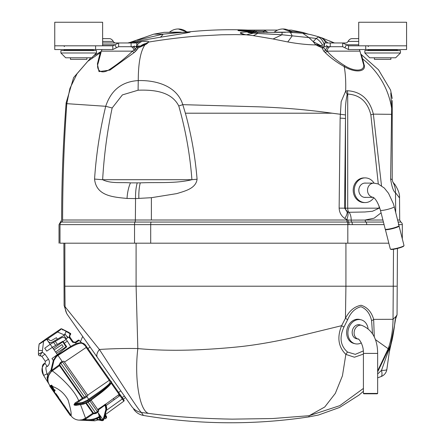 <?xml version="1.0" encoding="UTF-8"?>
<svg xmlns="http://www.w3.org/2000/svg" width="445" height="445" viewBox="0 0 445 445"><rect width="100%" height="100%" fill="white"/><g stroke="black" fill="none" stroke-linecap="round" stroke-linejoin="round"><path stroke-width="0.67" d="M118.609 392.445L120.817 390.905L125.496 397.585L123.287 399.132L125.496 397.585L131.687 406.43L67.729 315.088C66.489 313.319 66.489 313.319 67.729 315.088L88.049 344.107M136.092 243.192L136.092 286.196L137.833 348.563C153.809 350.098 171.197 350.599 190.004 350.054C205.279 349.67 228.207 348.04 242.859 346.355C259.229 344.447 277.046 341.159 292.688 337.633L341.615 325.69L345.448 318.309C349.264 310.844 354.481 306.499 361.095 305.264C367.275 307.167 371.469 311.867 373.661 319.371L393.035 319.299L395.978 316.473L397.046 314.815L397.441 248.46M82.981 329.044L65.137 306.85M374.067 319.371L371.597 320.712C369.99 313.608 366.457 308.947 360.995 306.733C355.054 308.252 350.604 312.579 347.645 319.721A11.965 2.036 -152.4 0 0 345.448 318.309L345.926 286.196L396.473 286.196M345.926 243.192L345.926 286.196L64.864 286.196L65.081 306.777C63.774 304.997 63.774 304.997 65.081 306.777L99.402 349.481C109.303 348.797 125.19 348.246 137.833 348.563C134.19 378.484 139.546 410.896 148.541 413.399L141.36 412.471C137.305 411.725 134.073 409.7 131.653 406.385M377.649 371.903L390.271 345.715L390.043 347.417L394.409 326.118L395.978 316.473L395.221 319.938M377.649 370.857L388.201 348.735C391.311 339.941 392.924 330.129 393.035 319.299L393.502 249.278M120.817 390.905L97.322 357.346C96.198 355.477 96.893 352.852 99.402 349.475C115.628 374.523 137.744 409.25 141.354 412.471L143.446 415.452A523.554 523.554 0 0 0 308.83 416.904L309.203 415.697L339.785 405.656L363.409 388.441M375.319 339.535L388.201 348.735M363.409 354.098L354.448 357.224L345.854 354.387L342.444 375.797L335.324 393.38L324.75 406.997L309.203 415.697L272.607 418.534L232.335 419.14C201.507 418.623 173.572 416.709 148.541 413.399M373.661 319.371L374.278 336.999M345.854 354.387C338.317 346.928 336.904 337.366 341.621 325.69L343.963 327.053C339.173 337.332 340.347 345.654 347.478 352.023L345.854 354.387M395.121 320.011L394.459 326.174C393.302 334.29 392.329 339.579 391.539 342.049L389.82 348.34L386.861 369.4A8.978 1.869 -172 0 1 381.504 370.351L390.271 345.715L389.82 348.34L390.115 346.238M397.046 314.815L395.205 320.111L396.634 315.433M389.954 348.324L389.225 352.574L389.97 347.907M377.649 373.995L381.504 370.351A8.978 2.759 -110 0 1 381.042 376.581A8.978 8.978 0 0 0 386.861 369.4A8.978 8.978 0 0 1 381.042 376.581A8.978 8.978 0 0 0 386.861 369.4A8.978 8.978 0 0 1 381.042 376.581L377.649 377.816M389.631 349.664L390.043 347.417A8.978 4.906 -164.3 0 0 390.209 346.978M389.225 352.574L390.237 347.74A8.978 3.738 -165.6 0 0 390.232 346.9M395.116 320.027A8.978 8.778 -151.2 0 0 395.705 316.962M389.82 348.34A8.978 5.045 -172 0 1 388.986 350.037M377.649 393.425L377.277 393.797L363.782 393.797L363.409 393.425L377.649 393.425L377.649 353.408L363.409 353.408C363.771 343.479 357.596 337.605 358.275 339.14A7.12 5.774 -76.2 0 1 354.22 331.536A7.12 5.774 -76.2 0 1 360.539 325.173A7.12 5.774 -76.2 0 1 361.663 325.312C372.187 329.573 377.516 338.94 377.649 353.408M356.94 338.812A7.159 5.807 -76.2 0 1 356.356 338.706A7.159 5.807 -76.2 0 1 352.279 331.063A7.159 5.807 -76.2 0 1 358.631 324.666A7.159 5.807 -76.2 0 1 359.76 324.805A7.159 5.807 -76.2 0 1 360.328 324.983M361.318 342.895A12.343 10.013 -76.2 0 1 357.074 343.979A12.343 10.013 -76.2 0 1 355.121 343.746A12.343 10.013 -76.2 0 1 348.096 330.557A12.343 10.013 -76.2 0 1 359.043 319.538A12.343 10.013 -76.2 0 1 360.995 319.771A12.343 10.013 -76.2 0 1 368.082 328.61M360.995 319.771L359.721 319.46A12.343 10.013 103.8 0 0 347.061 329.061A12.343 10.013 103.8 0 0 353.847 343.429L355.121 343.746M374.417 57.778L374.417 59.346L390.877 59.346L390.877 57.778M70.46 57.778L70.46 59.346L86.914 59.346L86.914 57.778M368.438 49.551L368.438 49.851L396.857 49.851L397.608 50.596L396.857 49.551M400.45 52.988L400.45 50.596L364.844 50.596L364.844 52.988L400.45 52.988L395.661 57.778L369.634 57.778L364.844 52.988M348.524 49.551L348.524 45.813L406.58 45.813L406.58 22.25L358.714 22.25L358.714 45.813L406.58 45.813L406.58 49.551L348.524 49.551L342.695 46.708L322.653 46.708A2.993 2.993 0 0 1 322.247 46.681L322.653 46.708A17.95 11.793 -90 0 1 323.699 46.775L326.118 46.708M96.487 52.988L96.487 50.596L60.887 50.596L60.887 52.988L96.487 52.988L91.698 57.778L65.671 57.778L60.887 52.988M92.899 49.551L93.645 50.596M112.808 45.813L54.752 45.813L102.623 45.813L102.623 22.25L54.752 22.25L54.752 49.551L112.808 49.551L116.423 47.732L114.905 44.789L112.808 45.813L112.808 49.551M102.033 420.686L103.401 420.28L102.973 419.668L103.596 418.155L104.347 418.217M41.691 342.066L46.291 338.723L48.811 342.055L49.957 342.583L51.52 342.511L57.399 339.19L56.365 337.716L51.203 340.698L49.623 340.347L48.711 339.046L47.153 339.947M61.421 328.933L57.561 332.02L57.132 331.408L60.887 328.877L46.291 338.723L46.719 339.335L46.291 338.723L39.399 343.729A0.745 0.745 -126 0 0 39.099 344.213L38.465 350.36L38.437 354.392L38.999 353.959M62.122 361.329L62.55 361.941L60.787 363.22A2.392 2.392 0 0 0 59.802 365.067L59.068 365.028L60.359 362.608L62.122 361.329L52.332 347.35L46.753 351.116L44.745 348.24L50.19 344.285L46.719 339.335L39.099 344.213A0.745 0.745 0 0 1 39.399 343.729A0.745 0.745 0 0 0 39.099 344.213M88.127 402.263L95.541 412.854L97.349 411.636L62.55 361.941L60.787 363.22L62.55 361.941L60.787 363.22L84.556 397.163L82.814 397.925A0.745 0.545 -96.6 0 1 82.82 398.948L74.243 404.572L74.627 405.117L76.379 405.245M91.142 400.166L98.812 411.119L97.6 411.992L57.655 354.949L58 355.438L69.509 347.968C82.842 340.342 82.164 343.746 85.017 345.498L86.324 347.367L64.481 362.085L86.197 347.439L109.231 380.336L109.965 380.102L87.226 347.628A0.745 0.745 0 0 0 86.197 347.439A0.745 0.745 0 0 1 87.226 347.628L87.164 347.551M47.087 376.943L47.932 378.4L47.087 376.943L47.509 380.625M51.409 335.269L52.482 334.523M43.098 341.042L43.527 341.654L42.247 352.162L38.437 354.398A1.496 1.496 178.1 0 0 40.289 355.8L40.295 355.8A1.496 1.496 -1.9 0 1 38.437 354.392A1.496 1.496 0 0 0 40.295 355.8C40.022 355.533 40.673 354.326 42.247 352.162L45.006 354.198L48.466 359.143C50.051 361.913 49.662 364.372 47.309 366.524L45.017 363.387C41.941 363.799 41.474 367.826 43.621 375.458L49.006 384.135M38.554 348.819L38.965 345.098M38.42 353.553L38.465 350.36L42.292 350.571M51.342 369.717L47.437 374.545L48.155 382.522A1.496 0.79 161 0 1 48.449 382.817L48.8 383.712M47.309 366.524C45.54 366.101 45.462 368.527 47.07 373.806L47.437 374.545L48.783 375.168L47.921 378.517L47.993 380.948M50.964 371.987L48.65 375.485M53.311 360.478L51.965 358.559L57.411 354.598L55.636 352.062L63.257 346.522L61.927 344.619L54.112 349.887L55.636 352.062M42.436 372.404L42.03 370.368M42.425 366.73L41.997 370.04L42.002 368.616M48.822 383.885L49.773 385.42A10.469 10.469 0 0 1 52.199 370.941L59.496 365.64A0.745 0.745 0 0 0 59.802 365.067A0.745 0.745 0 0 1 59.496 365.64L59.068 365.028L59.819 364.867M69.637 413.783L69.031 412.259L68.747 412.521L68.474 412.126M66.344 409.083L67.162 410.251L66.6 410.234L67.123 410.98L56.565 395.9M67.162 410.251L67.017 410.045C67.39 410.056 65.743 407.67 66.338 409.072L65.971 409.333L65.832 408.644L66.205 408.382M65.971 408.549L65.354 407.003L65.904 408.454L65.537 408.716M71.245 415.469L70.288 415.474M56.137 395.288L55.325 394.131L55.697 393.875L55.33 394.137L51.943 389.297M58.022 397.201L58.278 397.563M68.085 411.575L67.568 410.835M68.747 412.521L69.042 412.932M57.911 397.819L55.33 394.137L55.692 393.875L54.262 391.828M53.639 390.938L52.682 389.575L53.639 390.938M50.997 386.249L50.48 386.049L50.997 386.249L52.694 389.559L51.503 387.278C49.829 385.453 53.667 391.767 51.692 388.719L50.012 386.544L50.291 386.939L50.563 386.549M50.385 386.293L50.012 386.544L50.635 387.434L49.706 386.104L50.074 385.848L50.496 386.449M50.229 386.071L50.708 386.75M50.252 386.099L49.773 385.42A10.469 10.469 -126 0 1 52.199 370.941L51.77 370.329L59.068 365.028M67.228 410.346L70.644 415.224L70.015 413.7L69.904 414.167M70.015 413.7L69.537 414.428L70.288 415.497L69.537 414.428L69.648 413.961L70.277 415.485L70.66 415.246L70.293 415.508L67.718 411.831L68.38 412.776L68.714 411.959M50.179 386.004L49.812 386.26M68.38 412.776L68.663 412.532L69.036 413.711L68.38 412.776L69.036 413.711L69.409 413.45M67.49 410.724L67.757 410.451L69.72 413.906M64.074 405.84L63.707 406.096L64.063 405.139L64.831 406.925L64.458 407.169L63.702 405.412L63.702 406.09M55.608 393.897L60.487 401.479L59.541 399.643L59.914 399.387L61.054 401.307M59.541 399.643L61.571 403.036L60.826 401.462L61.199 401.206L62.267 403.109M60.826 401.462L62.561 404.455L62.055 403.253L62.428 402.992L63.485 404.906M62.055 403.253L63.318 405.545L62.2 403.949M63.707 406.101L63.307 405.033L63.674 404.772M64.909 407.82L64.909 407.13L65.554 408.744L64.72 407.542L65.554 408.744M66.377 409.912L65.971 409.333C65.376 407.915 67.034 410.346 66.65 410.301L65.971 409.333L66.65 410.301M67.123 410.98L67.89 412.076L67.05 410.373M55.352 394.114L55.998 393.664L58.529 397.257M55.931 394.709L57.049 396.334L55.697 394.531M52.326 389.831L52.694 389.559L50.991 386.733M50.38 387.067L50.797 387.517M50.875 387.044L50.48 386.049C51.309 387.74 49.267 385.109 50.775 387.467L50.012 386.544L50.775 387.467C49.267 385.109 51.309 387.74 50.48 386.049L50.88 385.643M52.66 389.342L52.271 389.598L50.663 387.083M51.742 388.68L50.708 387.228L52.226 389.681L50.669 387.434M51.865 387.918L52.299 388.936L51.876 387.923M53.739 390.716L51.609 386.488C51.058 385.209 51.158 385.125 51.909 386.243L53.828 390.437L54.184 389.915L54.78 390.482L54.062 391.856L53.739 390.716L53.556 391.005L53.928 390.749M54.546 391.628L54.062 391.856M54.513 389.664L55.163 390.215L54.785 390.499L55.169 390.232L54.429 391.6M52.11 386.694L51.609 386.488C51.058 385.209 51.158 385.125 51.909 386.243L52.299 385.976L54.207 390.176M58.612 397.596L60.197 400.211M58.406 398.525L57.377 397.057M58.974 399.337L62.105 403.81M64.258 406.886L64.453 407.169M57.972 397.913L58.701 398.954L59.074 398.698M63.635 405.996L64.008 406.535M63.151 405.312L62.89 404.933M50.157 385.965L49.79 386.221L50.341 387.005L50.658 386.683L50.291 386.939M51.398 388.518L51.186 388.218M51.831 389.141L52.093 389.52M51.97 389.342L51.67 388.913M51.003 387.161L50.635 387.417L52.043 389.442M50.068 385.837L49.84 386.299L50.196 386.021M97.778 412.248L95.97 413.466L95.541 412.854L93.478 413.149A0.745 0.745 -35 0 0 92.827 413.244L85.373 418.283L82.386 419.735A10.469 10.469 0 0 1 70.955 415.669A10.469 10.469 0 0 0 79.104 420.125A10.469 10.469 0 0 1 70.955 415.669L70.955 415.669C71.656 414.273 70.711 409.061 68.113 400.033C64.386 393.386 59.185 388.858 52.51 386.46M50.886 385.637L49.773 385.42A10.469 10.469 0 0 1 52.199 370.941C52.004 370.229 73.225 386.627 78.682 400.734L75.188 402.853L73.976 404.65L74.348 405.189L77.552 405.106M50.852 385.798L51.403 386.015M52.004 386.254C51.442 384.942 51.542 384.847 52.299 385.976M95.97 413.466L93.255 413.856L85.802 418.895L80.512 404.611M74.348 405.189L76.201 405.078A0.601 0.395 80.4 0 0 76.557 405.278L83.699 404.071A0.601 0.395 80.4 0 0 83.899 403.932M73.976 404.65L82.837 403.159L87.776 400.845L100.375 392.028C109.531 385.042 112.98 381.432 110.727 381.193L124.005 400.15A0.745 0.745 0 0 1 123.832 401.184L105.159 414.751M75.188 402.853L75.472 403.743L82.776 402.325L87.32 400.194L99.908 391.383C112.24 382.322 109.576 382.9 109.937 381.087L109.348 380.247M59.802 365.067L82.814 397.925L78.682 400.734L79.227 401.512M59.496 365.64L82.82 398.948L85.101 397.941L84.556 397.163L86.33 395.9M84.5 418.812L84.867 419.463L87.137 419.713C91.648 419.73 95.358 418.834 98.273 417.037L99.324 416.609M105.849 416.637L106.038 418.283L105.27 418.84L104.436 417.605L106.4 416.236L106.038 418.283L106.4 416.236L105.098 414.695L106.639 409.189M99.986 419.841L100.253 419.696A2.392 2.392 -4.9 0 1 98.245 419.958L99.897 419.885L99.146 420.063L100.309 419.663L99.953 419.151L100.309 419.663L99.146 420.063L100.848 419.896M100.776 420.241L99.146 420.063L101.365 420.558M105.27 418.84L106.444 417.838L106.038 418.283L106.639 417.299L106.4 416.236L106.644 417.254M82.408 419.73L81.391 419.963M80.417 420.097L79.788 420.13M79.127 420.125L82.492 419.724M87.137 419.713L87.109 420.453L82.342 419.746A10.469 10.469 0 0 1 79.683 420.13A10.469 10.469 0 0 0 82.342 419.746L87.109 420.453C91.787 420.469 95.636 419.54 98.657 417.677L99.496 417.193L100.17 419.507A0.745 0.745 0 0 0 100.275 419.73L103.401 420.28L102.878 420.553M82.714 419.741L82.375 419.741A10.469 10.469 0 0 1 70.955 415.669A10.469 10.469 56 0 0 82.375 419.735A10.469 10.469 0 0 0 82.381 419.735A0.745 0.701 74.4 0 1 82.77 419.741L84.867 419.463L85.802 418.895M59.48 399.282L59.09 398.72M85.935 403.398L93.255 413.856L93.478 413.149L86.48 403.159M75.822 403.687A0.601 0.401 78.9 0 0 75.884 404.516L76.201 405.078L83.337 403.876L88.371 401.69L100.748 392.562C108.474 386.85 111.84 383.112 110.844 381.359L110.844 381.359C110.087 382.127 115.772 381.17 100.943 392.846L88.566 401.98L100.943 392.846L99.908 391.383M60.481 363.487L60.787 363.22L60.359 362.608M50.975 371.987L52.098 371.019L51.77 370.329M48.995 384.113L49.773 385.42M50.919 372.042A0.745 0.745 44.8 0 0 51.131 371.425A0.745 0.745 44.8 0 1 50.919 372.042A0.745 0.745 -135.3 0 0 51.131 371.425L51.286 368.71L53.372 360.244L56.237 355.978L69.175 347.467C77.174 342.149 82.62 341.382 85.501 345.164L87.226 347.628L85.501 345.164L85.017 345.498M51.197 369.116L51.131 371.425L51.659 370.412L53.945 360.394L56.582 356.467L56.237 355.978L57.655 354.949M51.08 370.852L51.069 370.501M98.273 417.037L98.657 417.677L99.608 417.126L98.751 417.621M98.445 417.794L98.022 418.027M97.8 418.144L97.266 418.411M97.027 418.522L96.315 418.84M96.081 418.934L94.902 419.374M92.449 420.041L93.439 419.813M94.49 419.507L95.491 419.168M96.337 418.828L97.333 418.378M86.998 420.447L86.619 420.419M92.922 413.361L93.255 413.856L92.922 413.361M97.182 418.45L98.239 419.958A0.745 0.745 -35 0 0 97.6 420.041L94.863 420.825L97.572 420.063L94.863 420.825L79.065 420.119L94.779 420.82M98.239 419.958A0.745 0.745 -35 0 0 97.594 420.047L98.239 419.958A2.392 2.392 0 0 0 100.253 419.696A2.392 2.392 0 0 1 98.239 419.958A2.392 2.392 -124 0 0 100.253 419.696A2.392 2.392 175.6 0 1 98.239 419.958A0.745 0.745 0 0 0 97.594 420.047L96.648 418.695M79.316 420.13L83.009 419.819M94.496 419.507L93.417 420.764M96.459 418.778L95.553 419.146L96.459 418.778L97.288 419.613A0.745 0.695 -35 0 1 97.922 419.502A2.392 2.219 145 0 0 99.953 419.151L98.84 417.566M96.47 418.773L95.508 419.157M94.479 419.513L93.495 419.796M39.572 353.569L40.334 353.113M40.295 355.8L41.875 356.389L45.34 361.334L45.017 363.387C41.485 366.891 41.023 370.919 43.621 375.458L47.07 373.806M48.466 359.143L45.34 361.334L41.813 356.306M41.018 355.8L40.723 355.755M54.112 349.887L50.19 344.285L53.572 342.333L55.714 345.398L62.867 341.265L66.728 346.783L57.411 354.598M64.241 343.228L67.34 341.137L65.131 338.094L63.429 337.316L61.883 337.555L53.572 342.333M67.34 341.137L70.694 346.516M52.332 347.35L55.714 345.398M97.6 411.992L103.401 420.28L104.353 418.317M50.19 344.285L48.155 341.376M68.825 332.376L61.582 328.805L69.965 333.678A0.745 0.651 52.8 0 1 70.06 334.829L69.503 335.719M59.419 330.529L59.736 330.279M61.582 328.805A0.745 0.745 0 0 0 60.887 328.877A0.745 0.745 56 0 1 61.582 328.805A0.745 0.745 56 0 0 60.887 328.877M81.574 342.834L79.154 340.303L75.722 342.789L75.149 342.277L78.214 340.214A0.745 0.745 -124 0 1 79.154 340.303A0.745 0.745 0 0 0 78.214 340.214M56.916 331.558L56.465 331.859M69.47 335.997L69.743 336.882L69.186 337.232L69.804 338.25L69.186 337.232L69.982 333.689M75.722 342.789L72.602 342.244L69.804 338.25L70.405 337.827L73.203 341.827L75.149 342.277L73.203 341.827L69.743 336.882L70.032 334.857M109.937 381.087A0.601 0.54 -35 0 1 110.727 381.193L110.082 380.269M123.287 399.132L122.481 397.98M105.754 405.834L105.86 404.255L105.459 404.349L119.104 394.431A0.745 0.745 0 0 0 119.277 393.402L119.043 393.063M86.703 396.434L87.938 395.583L63.791 361.106L62.55 361.941M97.177 411.386L98.389 410.512L98.812 411.119M124.005 400.15A0.745 0.745 0 0 1 123.832 401.184L122.286 398.981L106.294 410.44M87.643 395.171L109.231 380.336M105.521 404.238L97.694 409.522M105.671 403.988A0.745 0.745 -35 0 0 105.498 405.017L105.521 405.045A0.745 0.734 -126 0 1 105.749 404.138L113.403 398.575L114.193 399.705L105.966 405.684M105.954 404.906A0.745 0.506 8.5 0 0 105.604 405.15M102.472 420.659L101.727 420.653M105.776 404.138A0.745 0.745 -35 0 0 105.599 405.167L105.665 405.262A0.745 0.718 -35 0 1 105.86 404.255M106.071 405.846L106.578 409.433L105.098 414.695L106.082 415.764L104.492 416.837M106.444 406.597L106.299 406.263M99.563 414.801L100.876 419.307L100.275 419.73L103.401 420.28L101.221 420.497M104.319 418.027L106.578 409.433L104.319 418.027L103.401 420.28L102.973 419.668L103.401 420.28M104.375 404.694L104.798 405.3L98.117 410.123M105.498 405.017L104.798 405.3L105.332 406.062L105.932 405.64L105.498 405.017M105.704 404.032A0.745 0.745 -35 0 0 105.526 405.061L105.504 404.249M63.902 335.441L65.46 334.54L67.662 337.683L66.283 338.84L63.902 335.441L57.399 339.19M56.471 353.258L66.149 346.733L62.717 341.832L66.155 339.44M65.938 339.129L66.283 338.84M66.149 346.733L66.383 347.072M62.539 329.534L62.044 329.311L62.272 329.089A0.745 0.745 0 0 1 62.695 329.545M62.461 329.166L62.695 330.018M70.16 333.728L70.388 333.333L62.272 329.089M70.343 334.384L70.421 334.568A0.745 0.745 0 0 0 70.388 333.333M70.421 334.568L70.088 334.812L70.421 334.568M69.82 335.063L70.06 334.829A0.745 0.745 0 0 0 70.021 333.611L66.266 331.341L64.386 334.957L57.561 332.02L46.719 339.335M69.626 335.358L69.476 335.892M69.631 335.352L70.088 334.812M66.021 346.816L62.717 341.832M53.272 348.691L62.595 341.921M84.773 344.297L85.501 345.164M103.596 418.155L105.871 409.222L106.578 409.433L105.932 405.64L106.683 408.949M98.256 412.927L100.17 419.507A0.745 0.745 0 0 0 100.275 419.73M102.973 419.668L100.17 419.507M90.101 347.033L87.893 348.58L90.101 347.033M131.097 42.97L131.097 46.708L136.793 46.708L136.793 42.97L115.505 42.97A4.789 3.015 -90 0 1 113.28 41.407L102.623 41.407M113.28 41.407A8.527 5.368 90 0 0 109.32 38.632L102.906 38.632M102.623 42.97L118.637 42.97L118.637 46.708L116.423 47.732M131.097 46.708L118.637 46.708M118.637 42.97L114.905 44.789L102.623 44.789M109.32 38.632L102.623 38.632M348.524 45.813L346.427 44.789L344.908 47.732M358.714 44.789L346.427 44.789L342.695 42.97L342.695 46.708M352.017 38.632L358.714 38.632L352.017 38.632A8.527 5.368 -90 0 0 348.051 41.407A4.789 3.015 90 0 1 345.826 42.97L324.544 42.97L324.544 46.708M342.695 42.97L345.826 42.97M101.087 52.204L87.793 61.288L77.029 73.753L69.937 88.394L66.8 103.668C64.03 142.367 62.634 181.143 62.612 220.008C61.31 220.008 61.31 220.008 62.612 220.008A2.392 2.386 90 0 1 61.455 222.055A2.993 2.982 90 0 0 60.003 224.625A2.993 2.982 90 0 1 61.455 222.055L61.455 222.055C60.142 222.055 60.142 222.055 61.455 222.055L348.468 222.055A2.392 0.957 90 0 1 348.007 220.008L346.805 219.585A8.978 3.187 -65.5 0 0 347.662 211.987L348.963 212.287L364.856 211.987L372.471 211.253L379.107 208.188L379.068 206.002M134.535 243.192L134.535 224.625A2.993 0.946 -90 0 1 134.996 222.055A2.993 0.946 90 0 0 134.535 224.625L60.003 224.625C58.684 224.625 58.684 224.625 60.003 224.625L60.003 243.192C58.684 243.192 58.684 243.192 60.003 243.192L388.83 243.192M62.612 220.008L346.805 220.008A2.392 0.923 -90 0 0 347.256 222.055A2.993 1.151 90 0 1 347.818 224.625L134.535 224.625M384.08 224.625L347.818 224.625A2.993 1.151 90 0 0 347.256 222.055L347.256 222.055M402.319 238.865L402.319 224.625A2.993 2.993 -90 0 0 400.862 222.055L399.699 220.008L399.527 197.814L395.488 192.741A22.439 21.132 -30 0 0 392.824 181.944L393.291 182.606M327.203 42.236L327.603 42.97L322.386 38.059L334.078 42.97M325.74 42.97A17.95 11.97 -72.4 0 0 320.606 37.48L318.347 36.963L316.278 38.437L318.347 36.963A17.95 12.666 -76.3 0 1 324.377 45.134L322.58 45.106A17.95 16.098 -113.6 0 0 316.278 38.437L308.952 37.614L302.767 33.247C308.246 33.87 314.787 35.472 322.386 38.059M324.544 45.14L324.377 45.134A2.993 2.325 90 0 0 324.544 45.473M277.602 30.099L263.012 30.099L277.602 30.099A13.65 13.65 0 0 1 283.02 28.975L286.335 29.387A13.65 13.65 0 0 1 288.443 30.099L291.275 30.099L302.95 32.468L308.591 34.226M290.624 31.289L302.95 32.468M302.884 32.457L290.63 31.289M265.081 32.34L249.873 32.34A74.793 28.697 90 0 1 246.886 31.934L265.081 32.34A29.915 8.088 90 0 1 262.884 31.222L266.015 31.222A29.915 11.075 90 0 0 263.012 30.099L244.706 30.099L254.39 30.099L254.39 30.983L262.884 31.222M333.199 42.97A17.95 12.616 -64.5 0 0 331.358 41.797L331.074 41.663M308.452 34.198L306.399 33.809M279.477 34.588L257.522 33.447L282.03 34.771L308.952 37.614L313.174 41.619L320.834 45.674L320.967 46.185A17.95 12.794 124.3 0 0 315.422 44.528L313.18 41.619L316.278 38.437M322.58 45.106L320.834 45.674M321.079 46.258L321.351 46.408A2.993 2.993 0 0 1 320.967 46.185L321.079 46.258A17.95 12.349 121.8 0 0 316.039 44.928L315.422 44.528M324.06 46.775A2.242 2.103 83.1 0 1 323.699 46.775L322.931 46.853A17.95 7.487 -82.2 0 0 322.247 46.681L321.351 46.408L322.247 46.681M328.966 46.708A5.985 3.666 90 0 0 325.645 50.157A2.242 1.557 -43.5 0 1 323.738 51.114L322.019 47.837L322.931 46.853A2.242 2.219 66.6 0 0 323.793 46.842L324.138 46.764L323.793 46.842L323.693 47.704L325.645 50.157L327.081 51.142C331.581 56.287 337.438 61.121 344.658 65.638C356.039 72.93 366.174 70.594 363.237 63.368L359.961 51.142A5.985 5.985 0 0 0 359.276 49.551A5.985 5.985 0 0 1 359.961 51.142L327.081 51.142A2.242 1.396 133.9 0 1 325.067 52.438A2.242 1.396 133.9 0 0 327.069 51.136A5.985 3.666 90 0 1 330.613 46.708M136.771 46.719L137.538 46.781A2.242 2.192 -75.5 0 1 137.082 46.77L136.215 46.708L137.082 46.77L135.297 49.1A5.985 3.666 -90 0 0 132.365 46.708M253.628 33.136L257.522 33.447L257.522 32.34L285.468 32.34M256.626 31.1A29.915 6.786 94.6 0 1 255.363 31.934L252.766 31.723A29.915 9.339 94.7 0 0 254.39 30.983L244.706 30.655L244.706 30.099A29.915 29.915 0 0 0 241.969 30.221L244.706 30.655A29.915 7.782 93 0 1 243.743 31.111L252.766 31.723L243.743 31.111A7.832 0.451 -177.9 0 1 238.648 30.305A29.915 27.312 -95.2 0 0 241.969 30.221L244.706 30.099L241.969 30.221A29.915 29.915 0 0 1 244.706 30.099A29.915 23.413 90 0 1 243.743 30.071L248.605 30.099M174.134 33.052L163.059 34.148L137.333 40.15L163.059 34.148L137.333 40.15L163.059 34.148L182.467 32.34A74.793 72.012 90 0 0 189.959 31.934C192.952 32.09 173.5 35.161 160.133 37.269A74.793 17.572 81.1 0 0 163.059 34.148L153.837 34.148L130.246 42.342A406.129 406.129 0 0 0 127.821 42.97M178.311 28.975L186.739 31.89A13.65 13.65 0 0 0 169.539 32.168L181.21 32.168C188.502 31.862 188.502 31.862 181.21 32.168L164.066 32.34L182.467 32.34M181.02 32.457L179.235 32.596M136.793 46.708L138.679 46.708A17.95 12.338 90 0 0 137.538 46.781L138.078 48.004L137.066 49.712L134.346 52.438L109.943 70.093L99.001 71.617L97.394 64.013L100.008 53.539A2.242 2.219 -165 0 0 101.098 52.165L98.189 63.023L100.926 52.605M361.118 55.28L360.956 54.863A2.242 2.225 165 0 0 361.852 56.12L364.01 64.397A2.242 1.936 -15 0 1 363.237 63.368L359.961 51.142A5.985 5.985 0 0 0 359.276 49.551A5.985 5.985 0 0 1 359.961 51.142M323.693 47.704A2.242 2.097 7.8 0 1 322.019 47.837L316.039 44.928C307.545 44.817 298.122 43.821 287.765 41.947L292.126 36.006C291.269 33.503 290.407 32.279 289.539 32.34L289.656 32.34M283.02 28.975L291.837 32.207A13.65 13.65 0 0 0 274.254 32.168L289.2 32.168A0.745 0.528 -90 0 0 289.539 32.34L302.767 33.247M249.873 32.34C245.24 32.413 250.791 32.886 253.55 33.13L249.028 32.669M138.662 46.708L140.514 46.074A2.993 2.993 0 0 1 140.47 46.113M140.514 46.074A17.95 16.131 52.1 0 1 147.623 43.104L146.149 44.255A17.95 14.273 56.2 0 0 140.514 46.091L136.52 45.874A2.993 2.325 -90 0 1 134.913 46.708M97.394 64.013A2.242 1.83 -165 0 0 98.189 63.023C95.898 69.031 100.336 75.65 109.904 69.236C118.526 63.524 126.052 57.488 132.482 51.142L135.297 49.1A2.242 1.741 40.3 0 0 137.066 49.712M101.371 51.142A5.985 5.985 0 0 1 102.061 49.551A5.985 5.985 0 0 0 101.371 51.142L101.288 51.453L101.371 51.142L132.482 51.142A2.242 1.252 49.5 0 0 134.346 52.438M147.568 41.201L142.272 41.385C146.8 40.862 148.93 41.09 148.652 42.069L147.623 43.104M240.244 32.947L244.439 34.454M238.648 30.305L243.743 30.071M253.55 33.13L246.308 34.816C238.097 33.28 238.292 32.318 246.886 31.934M136.793 45.501A17.95 12.849 -97 0 1 142.272 41.385L130.908 42.97M160.133 37.269L130.246 42.342L160.133 37.269M181.21 32.168L181.371 32.34C189.136 32.018 189.136 32.018 181.371 32.34L185.715 32.19M392.223 100.553L392.223 111.645A22.439 14.819 180 0 0 391.65 108.319L390.821 92.949M361.073 55.174L361.852 56.12M361.062 55.247L362.53 60.743L361.062 55.247M364.01 64.397C366.83 71.456 356.323 73.686 344.23 66.594C336.509 62.205 330.123 57.488 325.067 52.438L323.738 51.114M94.562 179.062C96.203 154.432 99.919 130.174 105.715 106.288C111.044 90.163 121.891 81.591 138.256 80.578C155.205 80.089 176.804 85.379 182.789 104.653L178.773 105.977C171.208 90.886 152.262 89.723 138.084 90.213L122.408 94.896L112.151 107.985C107.189 131.62 104.019 155.528 102.645 179.702C110.694 183.791 121.196 182.138 130.474 182.873A22.439 8.878 93.6 0 0 127.025 198.453C113.62 197.063 96.281 196.228 94.562 179.062A22.439 0.523 3.7 0 0 102.645 179.702L191.912 179.702A22.439 0.684 -4.8 0 1 197.079 179.229C195.889 188.775 184.33 191.178 176.849 193.597L151.389 197.691L135.547 198.581L127.025 198.453M146.149 44.255L138.078 48.004A2.242 2.064 14.4 0 1 136.465 47.815M257.522 33.447A74.793 30.638 -81.6 0 1 253.194 35.617L246.308 34.816L235.594 34.615L221.51 34.777L197.202 36.09C180.609 37.441 164.428 39.438 148.652 42.069L140.531 45.968M282.03 32.34L282.03 34.771L273.046 38.982L253.194 35.617M287.765 41.947L273.046 38.982M318.186 46.247A17.95 8.027 -64.2 0 1 321.351 46.408M347.195 94.446L345.648 91.164L347.395 90.724C360.978 91.559 369.639 99.363 373.372 114.131A8.978 0.834 169.9 0 1 370.846 114.777C367.52 101.71 359.805 94.807 347.712 94.062L347.195 94.446C345.737 101.032 345.175 107.862 345.504 114.932L345.481 118.626A8.978 0.606 -179 0 0 340.136 118.125L341.17 101.649L345.648 91.164C345.976 81.93 345.504 73.737 344.23 66.594L344.658 65.638M347.395 90.724A8.978 4.211 -90.3 0 1 347.712 94.062L347.712 208.188L345.481 208.188L345.481 118.626L344.58 208.188L347.662 211.987M135.931 50.958A2.242 1.58 43.5 0 1 134.006 50.035A5.985 3.666 -90 0 0 130.724 46.708M99.452 55.875L100.008 53.55L100.965 52.51M66.794 103.707C65.91 102.645 65.91 102.628 66.8 103.668L105.715 106.288L112.151 107.985M138.862 198.476A22.439 6.825 87.6 0 1 140.275 182.873L130.474 182.873L140.275 182.873C157.285 182.105 175.369 183.757 191.912 179.702C190.026 154.643 185.648 130.062 178.773 105.977M395.705 212.532L395.488 192.741C393.514 191.656 391.889 187.095 390.627 179.062L391.65 108.319A77.035 75.906 -108.3 0 0 362.541 58.868A2.242 2.186 -15 0 1 361.713 57.672M381.493 185.687L373.372 114.131L391.667 114.332A22.439 7.114 0 0 1 392.223 115.906L392.223 179.702L392.824 181.944M392.223 111.645L392.223 115.906M345.504 114.932L332.098 113.202C308.418 109.859 283.977 107.735 258.767 106.822L182.789 104.658L185.381 113.202C191.333 134.796 195.233 156.807 197.079 179.229M332.098 113.202L185.381 113.202M140.136 46.308L144.686 45.223C140.442 51.692 138.3 63.479 138.256 80.578L138.084 90.213M379.841 208.171L347.712 208.188A4.489 2.108 90 0 0 348.963 212.287A8.978 3.944 91 0 1 351.2 220.108L346.805 220.008L346.805 219.585L344.814 218.451A8.978 2.815 -53.9 0 0 347.017 211.614A4.489 4.333 90 0 1 345.481 208.188L339.14 208.127L340.136 118.125M344.814 218.451C341.287 216.014 339.396 212.571 339.14 208.127M349.052 224.625A2.993 1.196 -90 0 0 348.468 222.055L351.711 222.061A2.392 1.051 90 0 1 351.2 220.108L382.906 220.008M381.092 212.832L374.134 218.184L365.178 220.008A2.392 1.463 90 0 0 365.885 222.055L383.429 222.055M390.627 179.062A22.439 1.73 -0 0 1 392.223 179.702M398.542 196.785L399.527 197.814C399.877 194.454 398.392 190.087 395.06 184.714L393.397 182.734M90.836 57.778L73.62 77.597L66.144 102.812M398.119 222.055L400.862 222.055M352.351 224.63A2.993 1.313 -90 0 0 351.711 222.061L365.885 222.055A2.993 1.825 -90 0 1 366.775 224.625M373.283 197.335A7.12 6.286 -90 0 1 367.754 192.201A7.12 6.286 -90 0 1 373.794 183.118L364.344 183.118M394.242 206.753L399.026 225.654A7.12 0.923 165.8 0 1 399.032 225.687A7.12 0.923 165.8 0 1 392.351 228.291A7.12 0.923 165.8 0 1 385.236 229.175A7.12 0.923 165.8 0 1 385.22 229.147L380.436 210.246A7.12 0.923 -14.2 0 0 381.298 210.463A7.12 0.923 -14.2 0 0 389.175 208.955A7.12 0.923 -14.2 0 0 394.242 206.753L393.374 203.738L388.524 193.297L384.335 188.051L378.211 183.952L373.794 183.118M403.977 245.657L403.704 246.096A6.692 0.868 165.8 0 1 397.457 248.46A6.692 0.868 165.8 0 1 390.838 249.356L390.387 249.094A7.07 0.912 -14.2 0 0 397.379 248.143A7.07 0.912 -14.2 0 0 403.977 245.657A7.07 0.912 -14.2 0 0 404.004 245.523L399.07 226.043A7.07 0.912 165.8 0 1 394.042 228.235A7.07 0.912 165.8 0 1 386.221 229.726A7.07 0.912 165.8 0 1 385.37 229.509L390.298 248.994A7.07 0.912 -14.2 0 0 390.387 249.094M365.974 197.358A7.181 6.341 -90 0 1 365.161 197.419A7.181 6.341 -90 0 1 358.82 190.238A7.181 6.341 -90 0 1 365.161 183.056A7.181 6.341 -90 0 1 365.974 183.118M373.822 197.725A12.343 10.897 -90 0 1 365.161 202.575A12.343 10.897 -90 0 1 354.264 190.238A12.343 10.897 -90 0 1 365.161 177.894A12.343 10.897 -90 0 1 374.061 183.118M364.633 183.079A7.181 6.341 -90 0 1 364.922 183.118M364.922 197.358A7.181 6.341 -90 0 1 364.633 197.391M365.161 177.894L364.105 177.894A12.343 10.897 90 0 0 353.208 190.238A12.343 10.897 90 0 0 364.105 202.575L365.161 202.575M64.864 286.196C63.568 286.196 63.568 286.196 64.864 286.196L64.864 243.192M372.504 333.722L371.597 320.712M347.645 319.721L343.957 327.053M347.478 352.023L355.299 354.348L363.309 350.949M65.081 306.777A14.958 14.791 145 0 0 67.729 315.088L97.322 357.346M64.475 49.551L64.475 49.851L92.899 49.851M47.12 357.224L45.796 355.327M60.064 400.305L60.437 400.044M106.388 416.214L105.821 416.598L104.892 415.424M86.875 396.679L85.101 397.941M87.32 400.194L88.566 401.98L83.699 404.071A0.601 0.395 80.4 0 1 83.337 403.876L82.837 403.159A0.601 0.401 78.9 0 1 82.776 402.325M56.237 355.978L53.372 360.244L53.945 360.394L54.056 359.977M54.218 359.532L54.335 359.237M55.03 358.03L55.258 357.73M55.909 357.024L56.192 356.773M56.582 356.467L58 355.438M51.286 368.71L51.859 368.855M45.006 354.198L41.875 356.389M55.275 341.348L57.422 344.413M114.193 399.705L119.922 395.605L122.286 398.981A0.745 0.462 145 0 0 122.625 398.186M118.487 394.882L119.305 396.044M119.277 393.402A0.745 0.745 0 0 1 119.104 394.431L119.922 395.605A0.745 0.462 145 0 0 120.261 394.804M111.055 382.945L119.104 394.431M103.602 418.189L103.59 418.723L103.602 418.189M103.641 417.132L104.353 417.343M105.871 409.222L105.332 406.062M76.323 343.707L75.149 342.277M69.804 338.25L66.628 336.209M72.602 342.244L73.203 341.827M69.175 347.467L69.509 347.968M124.4 396.022L122.191 397.563M95.608 45.813L95.608 49.551M330.24 42.97L330.24 46.708M365.723 45.813L365.723 49.551M348.051 41.407L358.714 41.407M378.3 183.985L370.846 114.777M150.699 243.192L150.699 224.625A2.993 0.784 90 0 1 151.078 222.055M347.818 243.192L347.818 224.625M402.319 224.625L398.308 224.625M326.513 45.234A2.993 2.325 -90 0 0 328.505 46.708M269.019 32.34A29.915 11.075 90 0 1 266.015 31.222M134.39 45.918A2.993 2.325 -90 0 1 132.821 46.708M136.793 43.354A17.95 12.61 -97.9 0 1 139.819 41.708M186.739 31.89L189.959 31.934L188.485 32.529M162.692 36.868L174.301 35.01M181.071 33.881L188.424 32.546M137.205 182.984A22.439 7.076 88.3 0 0 135.547 198.581L135.363 220.008A2.392 0.757 90 0 1 134.996 222.055L134.996 222.055M397.596 220.008L399.699 220.008M151.389 197.691L151.383 220.008M289.2 32.168C292.676 32.207 292.676 32.207 289.2 32.168C292.676 32.207 292.676 32.207 289.2 32.168M80.489 341.66L82.675 336.437M63.891 243.192L64.102 305.442L66.8 313.764M308.83 416.904L318.475 415.024L339.552 407.475L358.954 395.127L363.409 391.3M143.446 415.452C139.368 414.701 136.114 412.643 133.684 409.283M390.237 347.74L392.534 337.794M363.409 393.425L363.409 353.408M355.789 338.534L358.275 339.14M359.176 324.7L361.663 325.312M368.438 49.851L367.687 50.596M368.438 46.558L367.687 45.813M64.475 49.851L63.73 50.596M64.475 46.558L63.73 45.813M48.01 377.777L47.96 378.122M48.015 381.081L47.899 379.986M48.605 375.591L48.783 375.168M45.017 363.387L42.987 365.573M67.89 412.076L68.257 411.82M69.036 413.705L69.403 413.45L69.036 413.711M69.531 413.856L69.898 413.6M67.395 410.084L67.028 410.34M66.967 409.978L66.6 410.234M66.338 409.077L65.971 409.339M65.932 408.493L65.565 408.755M65.003 406.663L64.636 406.925M64.825 406.914L64.458 407.169L64.831 406.925M61.944 402.781L61.577 403.036M62.934 404.205L62.567 404.461M55.319 394.12L55.697 393.875M55.441 394.053L55.809 393.797L55.441 394.053M55.514 394.009L55.886 393.747M55.625 393.92L55.998 393.658M58.178 397.552L58.551 397.29M57.8 397.213L58.167 396.957M58.796 398.926L59.163 398.67L58.796 398.926M58.228 397.836L58.595 397.574M70.666 415.213L70.299 415.469M52.655 389.531L52.288 389.792L52.655 389.531M52.666 389.553L52.299 389.809L52.666 389.553M51.609 388.613L51.976 388.351M50.263 386.11L49.896 386.371L50.263 386.11M50.302 386.065L49.935 386.321M50.513 385.982L50.146 386.238M50.207 386.043L49.84 386.299M52.699 389.559L53.072 389.297M106.043 415.708L105.793 415.357M105.771 415.335L105.131 414.584M98.823 420.063L99.357 420.036M105.877 415.48L106.082 415.764M76.562 405.278L75.422 405.367M51.125 369.578L51.097 369.895M87.854 420.481L82.803 419.78L87.092 420.453M82.748 419.752L87.109 420.453M79.065 420.119L81.836 419.874M80.645 420.074L79.616 420.13M51.164 385.353L51.553 385.081M53.45 391.072L53.823 390.816M53.478 391.06L53.851 390.799M53.511 391.038L53.878 390.777M54.095 389.959L54.474 389.692M56.042 394.943L56.409 394.687M52.326 388.941L52.699 388.68M58.434 398.57L58.801 398.314M55.43 393.497L55.063 393.753M53.483 391.5L53.851 391.244M105.743 404.138L105.459 404.349M106.744 408.137L106.728 407.815M106.628 407.181L106.472 406.663M106.277 406.213L106.121 405.935M62.328 329.378L66.266 331.341M106.578 409.433L106.728 408.638L106.578 409.433L105.932 405.64M66.138 102.762L66.138 102.762C63.162 141.788 61.66 180.865 61.633 220.008L59.018 224.625L59.018 243.192M153.837 34.148L164.066 32.34M324.01 46.781L324.95 46.708M136.826 46.725L136.381 46.708M244.333 30.099L244.706 30.099L244.333 30.099M360.739 54.04L378.478 69.759L390.604 90.124L392.223 98.501M334.523 42.97L329.656 41.001M329.406 40.89L329.956 41.14M247.376 30.071A406.129 406.129 0 0 0 188.391 31.934M361.14 55.341L360.99 54.991M101.288 51.453L93.773 55.708M291.837 32.207L292.298 32.379M274.254 32.168L273.77 32.34M373.322 197.358L364.344 197.358M380.436 210.246C378.289 203.298 375.864 198.971 373.155 197.263M399.032 225.687L399.07 226.043M385.236 229.175L385.37 229.509"/></g></svg>
